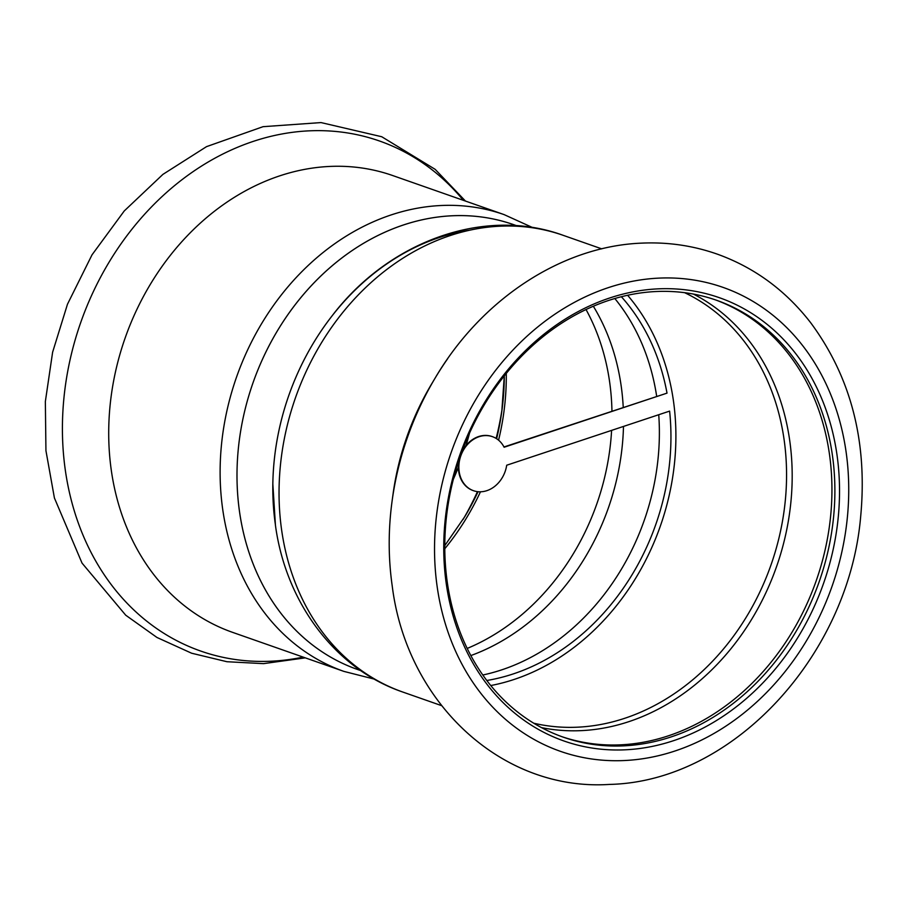 <?xml version="1.0" encoding="UTF-8"?>
<svg xmlns="http://www.w3.org/2000/svg" width="907" height="907" viewBox="0 0 907 907"><rect width="100%" height="100%" fill="white"/><g stroke="black" fill="none" stroke-linecap="round" stroke-linejoin="round"><path stroke-width="1.36" d="M614.821 298.528A223.088 183.191 -70.7 0 1 656.668 396.257A223.088 183.191 109.3 0 0 614.821 298.528M658.731 414.726A223.088 183.191 -70.7 0 1 482.796 675.012A223.088 183.191 109.3 0 0 658.731 414.726M470.835 655.568A223.088 183.191 109.3 0 0 623.483 426.437A223.088 183.191 -70.7 0 1 470.835 655.568M623.234 407.368A223.088 183.191 109.3 0 0 593.348 306.249A223.088 183.191 -70.7 0 1 621.102 385.452A223.088 183.191 -70.7 0 1 623.234 407.368M275.399 524.734A235.718 193.554 -70.7 0 1 470.45 230.049M516.775 225.752L513.6 224.641A235.718 193.554 109.3 0 0 313.119 283.778A235.718 193.554 109.3 0 0 239.584 512.172A235.718 193.554 109.3 0 0 357.585 669.502L360.771 670.613M586.035 309.536A223.088 183.191 -70.7 0 1 609.549 381.393A223.088 183.191 -70.7 0 1 611.953 411.109M611.601 430.383A223.088 183.191 -70.7 0 1 467.196 648.437M360.669 670.545A235.718 193.554 -70.7 0 1 252.94 383.015A235.718 193.554 -70.7 0 1 516.65 225.741M504.122 214.619A242.033 198.746 -70.7 0 0 236.489 377.244A242.033 198.746 -70.7 0 0 343.934 671.407L232.532 632.338A242.033 198.746 -70.7 0 1 125.075 338.175A242.033 198.746 -70.7 0 1 392.708 175.55L504.122 214.619L532.67 227.589M492.218 436.596A28.627 23.503 109.3 0 0 491.991 436.516A28.627 23.503 109.3 0 0 461.482 452.899M459.452 458.681A28.627 23.503 109.3 0 0 473.046 490.54A28.627 23.503 109.3 0 0 473.273 490.608M486.798 680.499A223.088 183.191 109.3 0 0 669.615 411.109L506.707 465.223A28.627 23.503 109.3 0 1 473.499 490.698A28.627 23.503 109.3 0 1 460.79 455.904A28.627 23.503 109.3 0 1 492.444 436.675A28.627 23.503 109.3 0 1 504.122 447.242L667.019 393.128L503.975 446.97M490.755 685.545A228.983 188.021 109.3 0 0 660.409 525.901A228.983 188.021 109.3 0 0 627.61 295.274M667.019 393.128A223.088 183.191 109.3 0 0 621.374 296.736M561.762 736.631A231.5 190.096 109.3 0 0 816.277 580.571A231.5 190.096 109.3 0 0 714.977 299.718M447.332 582.634A231.5 190.096 109.3 0 0 563.236 737.153A231.5 190.096 109.3 0 0 819.225 581.602A231.5 190.096 109.3 0 0 716.451 300.228A231.5 190.096 109.3 0 0 519.552 358.322A231.5 190.096 109.3 0 0 447.332 582.634M402.878 692.075A242.033 198.746 109.3 0 1 281.703 530.527A242.033 198.746 109.3 0 1 357.211 296.022A242.033 198.746 109.3 0 1 563.066 235.287C483.612 206.263 387.89 241.84 331.531 316.588A235.718 193.554 109.3 0 0 272.837 483.987L275.433 525.232C285.841 602.565 335.091 669.003 402.878 692.075L441.528 705.623M447.661 358.719A270.241 221.909 109.3 0 0 435.247 377.89L431.687 383.854A242.033 198.746 109.3 0 0 393.06 493.998L392.119 500.879C388.196 529.677 388.23 557.998 392.209 585.865C406.631 702.619 501.707 791.471 609.493 784.419C733.083 781.721 848.963 655.228 860.698 516.276C867.648 441.664 850.97 377.142 810.677 322.722C785.655 290.444 754.601 267.61 717.516 254.221C693.322 245.684 668.198 241.988 642.167 243.11C561.694 246.035 481.504 299.287 435.247 377.89A270.241 221.909 109.3 0 0 392.119 500.879M446.335 584.199A234.868 192.862 109.3 0 0 766.937 678.572A234.868 192.862 109.3 0 0 711.689 295.217A234.868 192.862 109.3 0 0 446.335 584.199M469.554 433.036A245.82 201.853 -70.7 0 1 465.994 445.575M458.398 467.218A245.82 201.853 -70.7 0 1 453.353 479.236M502.274 407.799A260.128 213.599 -70.7 0 1 496.129 438.421M477.467 491.628A260.128 213.599 -70.7 0 1 463.137 519.382M501.82 411.234L504.303 375.849A231.138 189.801 -70.7 0 1 501.82 411.234A231.138 189.801 -70.7 0 1 496.628 438.739M478.057 491.696A231.138 189.801 -70.7 0 1 464.94 516.423L444.781 545.606M506.276 373.401A228.983 188.021 -70.7 0 1 498.578 440.178M480.472 491.787A228.983 188.021 -70.7 0 1 444.781 548.746M303.153 657.11A270.241 221.909 -70.7 0 1 80.689 322.609A270.241 221.909 -70.7 0 1 463.341 200.322M541.434 727.595A231.138 189.801 109.3 0 0 776.551 566.637A231.138 189.801 109.3 0 0 693.447 294.083M533.701 723.196A228.983 188.021 109.3 0 0 771.075 564.721A228.983 188.021 109.3 0 0 684.672 292.7M437.242 587.226A245.82 201.853 109.3 0 0 772.764 685.998A245.82 201.853 109.3 0 0 714.954 284.775A245.82 201.853 109.3 0 0 437.242 587.226M343.934 671.407L374.33 679.116M305.296 657.858L263.518 663.641L226.954 661.725L191.626 653.221L156.968 637.474L125.733 615.207L82.038 563.111L54.409 497.966L45.94 450.677L45.35 401.552L52.617 352.199L67.481 304.208L92.038 254.81L124.259 210.946L162.909 174.382L206.535 146.639L263.041 126.685L321.021 122.581L381.745 136.742L435.156 169.337L465.472 201.071M563.066 235.287L601.715 248.847"/></g></svg>

